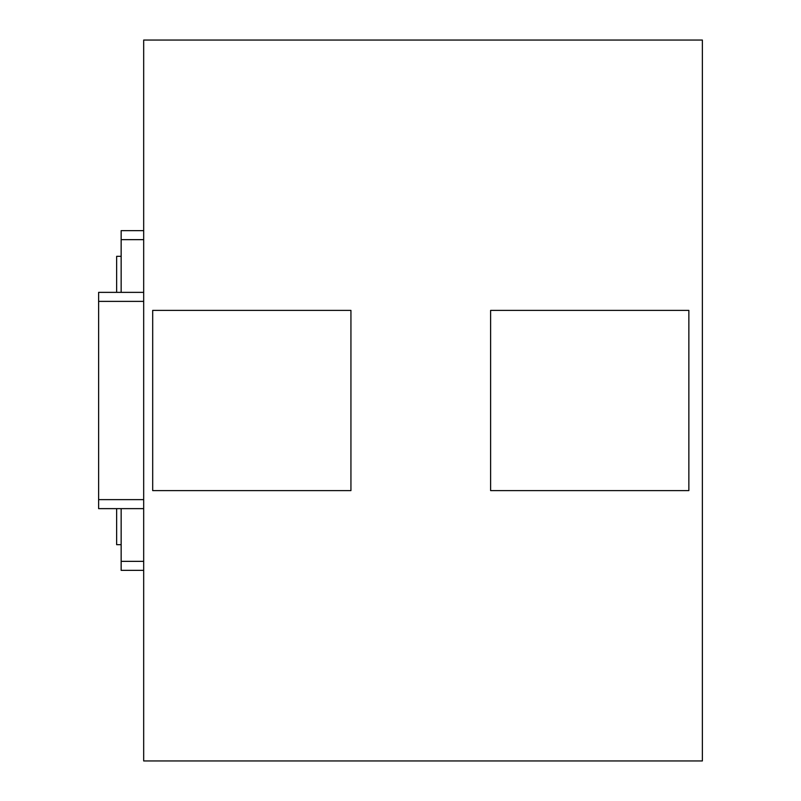 <?xml version="1.0" encoding="UTF-8"?>
<svg xmlns="http://www.w3.org/2000/svg" width="801" height="801" viewBox="0 0 801 801"><rect width="100%" height="100%" fill="white"/><g stroke="black" fill="none" stroke-linecap="round" stroke-linejoin="round"><path stroke-width="1.2" d="M702.377 760.95L143.679 760.95L143.679 40.05L702.377 40.05L702.377 760.95M143.679 499.624L98.623 499.624L98.623 508.635L143.679 508.635M98.623 499.624L98.623 301.376L143.679 301.376M98.623 301.376L98.623 292.365L143.679 292.365M143.679 230.638L121.151 230.638L121.151 239.649L143.679 239.649M121.151 239.649L121.151 292.365M121.151 508.635L121.151 561.351L143.679 561.351M121.151 561.351L121.151 570.362L143.679 570.362M121.151 256.32L116.646 256.32L116.646 292.365M116.646 508.635L116.646 544.68L121.151 544.68M688.86 490.613L490.613 490.613L490.613 310.387L688.86 310.387L688.86 490.613M350.938 490.613L152.691 490.613L152.691 310.387L350.938 310.387L350.938 490.613"/></g></svg>
